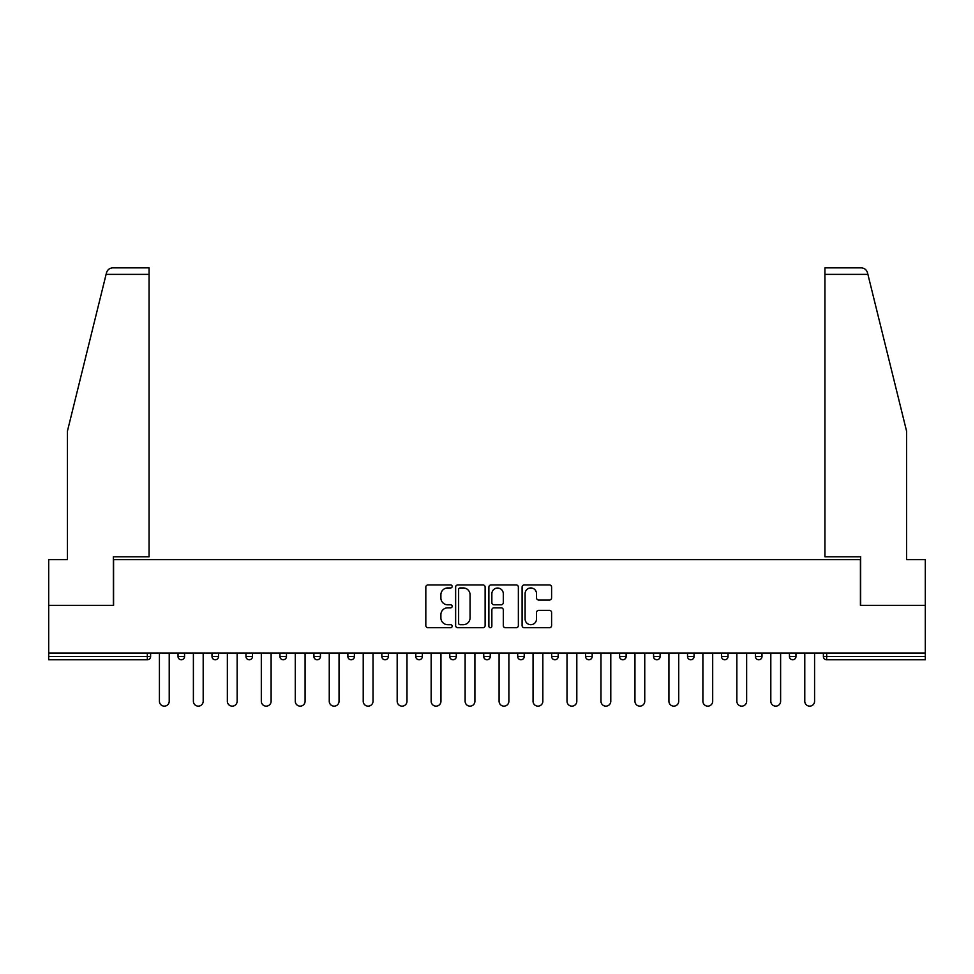 <?xml version="1.0" encoding="UTF-8"?>
<svg xmlns="http://www.w3.org/2000/svg" width="974" height="974" viewBox="0 0 974 974"><rect width="100%" height="100%" fill="white"/><g stroke="black" fill="none" stroke-linecap="round" stroke-linejoin="round"><path stroke-width="1.46" d="M452.167 586.445A1.498 1.498 0 0 0 450.67 584.948L427.963 584.948A2.143 2.143 0 0 0 425.821 587.078L425.821 625.551A2.143 2.143 0 0 0 427.963 627.694L450.67 627.694A1.498 1.498 0 0 0 452.167 626.197A1.498 1.498 0 0 0 450.67 624.699L447.723 624.699A6.842 6.842 0 0 1 440.893 617.857L440.893 614.655A6.842 6.842 0 0 1 447.723 607.813L450.67 607.813A1.498 1.498 0 0 0 452.167 606.315A1.498 1.498 0 0 0 450.67 604.817L447.723 604.817A6.842 6.842 0 0 1 440.893 597.987L440.893 594.773A6.842 6.842 0 0 1 447.723 587.943L450.67 587.943A1.498 1.498 0 0 0 452.167 586.445M549.458 600.008A2.143 2.143 0 0 0 551.601 597.878L551.601 587.078A2.143 2.143 0 0 0 549.458 584.948L524.243 584.948A2.143 2.143 0 0 0 522.101 587.078L522.101 625.551A2.143 2.143 0 0 0 524.243 627.694L549.458 627.694A2.143 2.143 0 0 0 551.601 625.551L551.601 612.512A2.143 2.143 0 0 0 549.458 610.381L538.671 610.381A2.143 2.143 0 0 0 536.528 612.512L536.528 618.977A5.722 5.722 0 0 1 530.818 624.699A5.722 5.722 0 0 1 525.096 618.977L525.096 593.653A5.722 5.722 0 0 1 530.818 587.943A5.722 5.722 0 0 1 536.528 593.653L536.528 597.878A2.143 2.143 0 0 0 538.671 600.008L549.458 600.008M106.093 274.388L106.483 272.817C107.469 269.725 109.587 268.069 112.826 267.85L149.071 267.85L149.071 274.388L106.093 274.388L67.425 431.153L67.425 559.612L48.7 559.612L48.7 605.341L113.581 605.341L113.581 559.612L860.419 559.612L860.419 605.341L925.3 605.341L925.3 653.018L48.7 653.018L48.7 656.513L147.33 656.513L147.33 653.018M149.071 274.388L149.071 556.787L113.361 556.787L113.361 605.341L48.7 605.341L48.7 653.018M485.125 587.078A2.143 2.143 0 0 0 482.994 584.948L457.768 584.948A2.143 2.143 0 0 0 455.637 587.078L455.637 625.551A2.143 2.143 0 0 0 457.768 627.694L482.994 627.694A2.143 2.143 0 0 0 485.125 625.551L485.125 587.078M491.006 584.948L516.232 584.948A2.143 2.143 0 0 1 518.363 587.078L518.363 625.551A2.143 2.143 0 0 1 516.232 627.694L505.433 627.694A2.143 2.143 0 0 1 503.302 625.551L503.302 609.955A2.143 2.143 0 0 0 501.16 607.813L494.001 607.813A2.143 2.143 0 0 0 491.858 609.955L491.858 626.197A1.498 1.498 0 0 1 490.36 627.694A1.498 1.498 0 0 1 488.875 626.197L488.875 587.078A2.143 2.143 0 0 1 491.006 584.948M147.33 659.775A3.263 3.263 0 0 0 150.605 656.513L147.33 656.513L147.33 659.775A3.263 3.263 0 0 0 150.605 656.513L150.605 653.018L150.605 656.513A3.263 3.263 0 0 1 147.33 659.775L48.7 659.775L48.7 656.513M925.3 653.018L925.3 659.775L826.67 659.775A3.263 3.263 0 0 1 823.395 656.513L823.395 653.018L823.395 656.513L925.3 656.513M178.035 653.018L178.035 656.513L178.035 653.018M181.298 659.775A3.263 3.263 0 0 1 178.035 656.513A3.263 3.263 0 0 0 181.298 659.775A3.263 3.263 0 0 0 184.561 656.513L184.561 653.018L184.561 656.513A3.263 3.263 0 0 1 181.298 659.775A3.263 3.263 0 0 1 178.035 656.513L184.561 656.513A3.263 3.263 0 0 1 181.298 659.775M212.003 653.018L212.003 656.513L212.003 653.018M218.529 653.018L218.529 656.513L218.529 653.018M245.972 653.018L245.972 656.513L245.972 653.018M252.497 653.018L252.497 656.513A3.263 3.263 0 0 1 249.234 659.775A3.263 3.263 0 0 1 245.972 656.513A3.263 3.263 0 0 0 249.234 659.775A3.263 3.263 0 0 0 252.497 656.513A3.263 3.263 0 0 1 249.234 659.775A3.263 3.263 0 0 1 245.972 656.513L252.497 656.513M279.94 653.018L279.94 656.513L279.94 653.018M286.466 653.018L286.466 656.513L286.466 653.018M313.896 653.018L313.896 656.513L313.896 653.018M320.434 653.018L320.434 656.513L320.434 653.018M354.402 653.018L354.402 656.513L347.864 656.513A3.263 3.263 0 0 0 351.139 659.775A3.263 3.263 0 0 1 347.864 656.513L347.864 653.018M381.832 653.018L381.832 656.513L381.832 653.018M388.37 653.018L388.37 656.513L388.37 653.018M415.801 653.018L415.801 656.513L415.801 653.018M422.339 653.018L422.339 656.513L422.339 653.018M449.769 653.018L449.769 656.513L449.769 653.018M456.295 653.018L456.295 656.513A3.263 3.263 0 0 1 453.032 659.775A3.263 3.263 0 0 1 449.769 656.513A3.263 3.263 0 0 0 453.032 659.775A3.263 3.263 0 0 1 449.769 656.513L456.295 656.513A3.263 3.263 0 0 1 453.032 659.775M483.737 653.018L483.737 656.513L483.737 653.018M490.263 653.018L490.263 656.513L490.263 653.018M517.705 653.018L517.705 656.513L517.705 653.018M524.231 653.018L524.231 656.513A3.263 3.263 0 0 1 520.968 659.775A3.263 3.263 0 0 1 517.705 656.513L524.231 656.513A3.263 3.263 0 0 1 520.968 659.775A3.263 3.263 0 0 0 524.231 656.513M551.661 653.018L551.661 656.513L551.661 653.018M558.199 653.018L558.199 656.513L558.199 653.018M585.63 653.018L585.63 656.513L585.63 653.018M592.168 653.018L592.168 656.513L592.168 653.018M626.136 653.018L626.136 656.513A3.263 3.263 0 0 1 622.861 659.775A3.263 3.263 0 0 1 619.598 656.513L619.598 653.018M660.104 653.018L660.104 656.513A3.263 3.263 0 0 1 656.829 659.775A3.263 3.263 0 0 1 653.566 656.513L653.566 653.018M694.06 653.018L694.06 656.513A3.263 3.263 0 0 1 690.797 659.775A3.263 3.263 0 0 1 687.534 656.513L687.534 653.018M728.028 653.018L728.028 656.513A3.263 3.263 0 0 1 724.766 659.775A3.263 3.263 0 0 1 721.503 656.513L721.503 653.018M758.734 659.775A3.263 3.263 0 0 0 761.997 656.513L761.997 653.018L761.997 656.513A3.263 3.263 0 0 1 758.734 659.775A3.263 3.263 0 0 1 755.471 656.513L755.471 653.018M795.965 653.018L795.965 656.513A3.263 3.263 0 0 1 792.702 659.775A3.263 3.263 0 0 1 789.439 656.513L789.439 653.018M215.266 659.775A3.263 3.263 0 0 1 212.003 656.513A3.263 3.263 0 0 0 215.266 659.775A3.263 3.263 0 0 0 218.529 656.513A3.263 3.263 0 0 1 215.266 659.775A3.263 3.263 0 0 1 212.003 656.513L218.529 656.513A3.263 3.263 0 0 1 215.266 659.775M283.203 659.775A3.263 3.263 0 0 1 279.94 656.513A3.263 3.263 0 0 0 283.203 659.775A3.263 3.263 0 0 0 286.466 656.513A3.263 3.263 0 0 1 283.203 659.775A3.263 3.263 0 0 1 279.94 656.513L286.466 656.513A3.263 3.263 0 0 1 283.203 659.775M317.171 659.775A3.263 3.263 0 0 1 313.896 656.513A3.263 3.263 0 0 0 317.171 659.775A3.263 3.263 0 0 0 320.434 656.513A3.263 3.263 0 0 1 317.171 659.775A3.263 3.263 0 0 1 313.896 656.513L320.434 656.513A3.263 3.263 0 0 1 317.171 659.775M351.139 659.775A3.263 3.263 0 0 0 354.402 656.513A3.263 3.263 0 0 1 351.139 659.775A3.263 3.263 0 0 1 347.864 656.513M385.095 659.775A3.263 3.263 0 0 1 381.832 656.513A3.263 3.263 0 0 0 385.095 659.775A3.263 3.263 0 0 0 388.37 656.513A3.263 3.263 0 0 1 385.095 659.775A3.263 3.263 0 0 1 381.832 656.513L388.37 656.513A3.263 3.263 0 0 1 385.095 659.775M419.063 659.775A3.263 3.263 0 0 1 415.801 656.513L422.339 656.513A3.263 3.263 0 0 1 419.063 659.775A3.263 3.263 0 0 0 422.339 656.513M487 659.775A3.263 3.263 0 0 1 483.737 656.513A3.263 3.263 0 0 0 487 659.775A3.263 3.263 0 0 0 490.263 656.513A3.263 3.263 0 0 1 487 659.775A3.263 3.263 0 0 1 483.737 656.513L490.263 656.513A3.263 3.263 0 0 1 487 659.775M554.937 659.775A3.263 3.263 0 0 1 551.661 656.513L558.199 656.513A3.263 3.263 0 0 1 554.937 659.775A3.263 3.263 0 0 0 558.199 656.513M588.905 659.775A3.263 3.263 0 0 1 585.63 656.513A3.263 3.263 0 0 0 588.905 659.775A3.263 3.263 0 0 0 592.168 656.513A3.263 3.263 0 0 1 588.905 659.775A3.263 3.263 0 0 1 585.63 656.513L592.168 656.513A3.263 3.263 0 0 1 588.905 659.775M460.13 587.943A1.498 1.498 0 0 0 458.632 589.44L458.632 623.202A1.498 1.498 0 0 0 460.13 624.699L463.222 624.699A6.842 6.842 0 0 0 470.065 617.857L470.065 594.773A6.842 6.842 0 0 0 463.222 587.943L460.13 587.943M503.302 593.763A5.722 5.722 0 0 0 497.58 588.04A5.722 5.722 0 0 0 491.858 593.763L491.858 602.687A2.143 2.143 0 0 0 494.001 604.817L501.16 604.817A2.143 2.143 0 0 0 503.302 602.687L503.302 593.763M159.419 701.256L159.419 653.018L159.419 701.256A4.894 4.894 0 0 0 164.314 706.15A4.894 4.894 0 0 0 169.22 701.256L169.22 653.018M149.071 267.85L122.943 267.85L149.071 267.85M106.483 272.817C107.091 271.064 107.091 271.064 106.483 272.817C107.091 271.064 107.091 271.064 106.483 272.817M867.907 274.388L867.517 272.817C866.909 271.064 866.909 271.064 867.517 272.817C866.909 271.064 866.909 271.064 867.517 272.817C866.531 269.725 864.413 268.069 861.174 267.85L824.929 267.85L851.057 267.85L824.929 267.85L824.929 556.787L860.639 556.787L860.639 605.341L925.3 605.341L925.3 559.612L906.575 559.612L906.575 431.153L867.907 274.388L824.929 274.388M193.388 701.256L193.388 653.018L193.388 701.256A4.894 4.894 0 0 0 198.282 706.15A4.894 4.894 0 0 0 203.189 701.256L203.189 653.018M227.356 701.256L227.356 653.018L227.356 701.256A4.894 4.894 0 0 0 232.25 706.15A4.894 4.894 0 0 0 237.145 701.256L237.145 653.018M261.312 701.256L261.312 653.018L261.312 701.256A4.894 4.894 0 0 0 266.219 706.15A4.894 4.894 0 0 0 271.113 701.256L271.113 653.018M295.28 701.256L295.28 653.018L295.28 701.256A4.894 4.894 0 0 0 300.187 706.15A4.894 4.894 0 0 0 305.081 701.256L305.081 653.018M329.249 701.256L329.249 653.018L329.249 701.256A4.894 4.894 0 0 0 334.155 706.15A4.894 4.894 0 0 0 339.049 701.256L339.049 653.018M363.217 701.256L363.217 653.018L363.217 701.256A4.894 4.894 0 0 0 368.111 706.15A4.894 4.894 0 0 0 373.018 701.256L373.018 653.018M397.185 701.256L397.185 653.018L397.185 701.256A4.894 4.894 0 0 0 402.079 706.15A4.894 4.894 0 0 0 406.986 701.256L406.986 653.018M431.153 701.256L431.153 653.018L431.153 701.256A4.894 4.894 0 0 0 436.048 706.15A4.894 4.894 0 0 0 440.954 701.256L440.954 653.018M465.122 701.256L465.122 653.018L465.122 701.256A4.894 4.894 0 0 0 470.016 706.15A4.894 4.894 0 0 0 474.91 701.256L474.91 653.018M499.09 701.256L499.09 653.018L499.09 701.256A4.894 4.894 0 0 0 503.984 706.15A4.894 4.894 0 0 0 508.878 701.256L508.878 653.018M533.046 701.256L533.046 653.018L533.046 701.256A4.894 4.894 0 0 0 537.952 706.15A4.894 4.894 0 0 0 542.847 701.256L542.847 653.018M567.014 701.256L567.014 653.018L567.014 701.256A4.894 4.894 0 0 0 571.921 706.15A4.894 4.894 0 0 0 576.815 701.256L576.815 653.018M600.982 701.256L600.982 653.018L600.982 701.256A4.894 4.894 0 0 0 605.889 706.15A4.894 4.894 0 0 0 610.783 701.256L610.783 653.018M634.951 701.256L634.951 653.018L634.951 701.256A4.894 4.894 0 0 0 639.845 706.15A4.894 4.894 0 0 0 644.751 701.256L644.751 653.018M668.919 701.256L668.919 653.018L668.919 701.256A4.894 4.894 0 0 0 673.813 706.15A4.894 4.894 0 0 0 678.72 701.256L678.72 653.018M702.887 701.256L702.887 653.018L702.887 701.256A4.894 4.894 0 0 0 707.781 706.15A4.894 4.894 0 0 0 712.688 701.256L712.688 653.018M736.855 701.256L736.855 653.018L736.855 701.256A4.894 4.894 0 0 0 741.75 706.15A4.894 4.894 0 0 0 746.644 701.256L746.644 653.018M770.811 701.256L770.811 653.018L770.811 701.256A4.894 4.894 0 0 0 775.718 706.15A4.894 4.894 0 0 0 780.612 701.256L780.612 653.018M804.78 701.256L804.78 653.018L804.78 701.256A4.894 4.894 0 0 0 809.686 706.15A4.894 4.894 0 0 0 814.581 701.256L814.581 653.018M826.67 653.018L826.67 659.775M622.861 659.775A3.263 3.263 0 0 0 626.136 656.513L619.598 656.513M656.829 659.775A3.263 3.263 0 0 0 660.104 656.513L653.566 656.513M690.797 659.775A3.263 3.263 0 0 0 694.06 656.513L687.534 656.513M724.766 659.775A3.263 3.263 0 0 0 728.028 656.513L721.503 656.513M761.997 656.513L755.471 656.513M792.702 659.775A3.263 3.263 0 0 0 795.965 656.513L789.439 656.513"/></g></svg>
